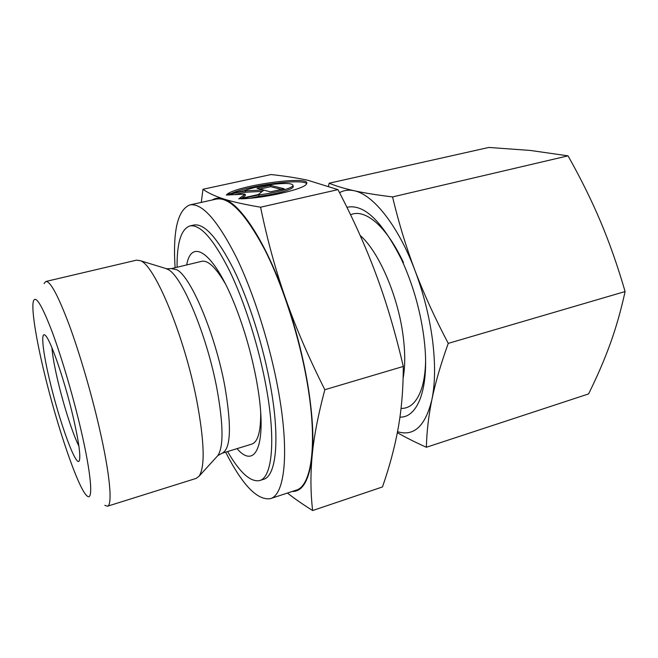 <?xml version="1.0" encoding="UTF-8"?>
<svg xmlns="http://www.w3.org/2000/svg" width="658" height="658" viewBox="0 0 658 658"><rect width="100%" height="100%" fill="white"/><g stroke="black" fill="none" stroke-linecap="round" stroke-linejoin="round"><path stroke-width="0.99" d="M104.819 505.336L107.435 506.224C112.732 505.393 110.059 474.418 99.366 428.095C91.314 392.999 79.478 352.696 68.934 324.197C57.945 295.245 50.247 281.007 45.846 281.484L44.045 283.582M80.498 427.914C72.651 394.529 61.227 356.019 51.76 330.81C41.923 305.345 35.853 295.335 33.533 300.796C31.058 307.763 35.845 337.957 44.374 373.102C57.139 426.532 78.286 488.828 86.996 495.885C93.526 502.219 91.47 474.319 80.498 427.914M107.435 506.224L196.273 478.358L199.152 476.112C205.206 466.604 204.383 441.279 196.684 400.138C184.182 335.317 154.235 264.055 140.105 260.626L136.477 260.165L45.846 281.484M225.431 283.911C215.882 267.502 207.969 259.976 201.693 261.333L171.491 268.604L176.731 269.731C190.623 276.089 215.207 333.845 224.773 385.942C231.748 426.573 230.851 449.011 222.091 453.247L251.784 444.101C257.87 442.069 260.848 431.558 260.691 412.582M225.636 452.153C242.415 485.069 257.319 500.574 270.348 498.665L296.051 490.21C311.399 486.262 317.74 444.923 307.508 384.511C299.793 338.187 283.055 285.704 264.82 249.81C245.516 213.603 229.329 196.701 216.268 199.094L189.841 204.926C177.66 209.935 172.75 230.868 175.102 267.74M270.348 498.665C284.552 495.104 289.586 453.823 278.762 392.941C270.578 346.256 253.848 293.172 236.099 256.76C217.337 220.027 201.924 202.746 189.841 204.926M403.124 378.128C405.295 366.3 405.254 351.956 403.009 335.103C397.843 295.302 378.408 251.035 360.14 235.449M51.924 347.704C52.541 355.756 54.565 367.024 58.003 381.5C63.834 406.134 72.923 434.42 78.911 446.149M49.967 381.591C42.967 352.754 40.418 330.818 45.196 335.3C50.172 338.648 64.574 380.118 73.087 416.679C78.573 440.482 80.695 455.007 79.437 460.255C76.863 469.837 59.73 422.954 49.967 381.591M202.96 189.274L271.047 174.543C285.037 176.064 297.284 177.964 307.796 180.259L337.965 189.636C353.321 219.048 366.07 247.441 376.212 274.822C386.386 302.112 395.417 332.652 403.296 366.44C403.239 389.265 401.512 409.934 398.123 428.457C394.759 447.136 389.544 466.629 382.471 486.945L312.624 510.55C310.568 492.834 310.403 474.599 312.147 455.846C313.817 437.282 318.044 415.239 324.83 389.717C308.561 357.302 295.467 326.878 285.556 298.461C275.562 269.986 267.238 239.561 260.576 207.204C244.463 204.474 232.109 201.71 223.514 198.905C214.763 196.076 207.912 192.868 202.96 189.274L201.29 202.401M292.226 491.468C302.77 491.74 309.408 479.863 312.147 455.846C313.907 437.044 312.46 413.331 307.804 384.716C302.919 355.822 295.5 327.067 285.556 298.461C265.98 242.21 240.417 203.536 223.514 198.905C219.295 197.597 215.569 197.951 212.337 199.966M237.036 448.641C254.959 469.623 266.959 446.116 258.158 390.153L256.628 381.023C251.66 354.325 244.348 328.811 234.684 304.498C213.718 251.866 191.412 237.76 186.691 264.944M227.586 451.553C239.841 472.691 250.542 482.355 259.68 480.562L263.562 479.312C276.047 476.244 280.209 439.824 270.701 387.044C263.562 346.799 249.193 301.29 233.903 269.887C217.74 238.122 204.399 223.177 193.88 225.036L189.899 225.941C181.123 229.058 176.846 242.827 177.076 267.263M259.68 480.562C272.001 477.544 275.99 441.131 266.416 388.286C259.211 348 244.842 302.409 229.617 270.94C213.529 239.109 200.287 224.115 189.899 225.941M258.75 194.875C275.052 193.098 293.229 187.982 293.007 185.35C292.382 183.311 285.86 182.949 273.44 184.265C261.391 185.778 251.603 187.933 244.077 190.73L226.821 194.521C236.049 185.679 309.293 175.332 306.801 183.319L306.283 184.298C303.017 189.471 263.652 198.346 240.943 198.831L258.75 194.875L258.997 196.281L250.246 198.231M293.164 186.321L293.229 186.732C293.452 189.381 275.283 194.513 258.997 196.281M306.669 183.73C302.869 178.228 247.836 185.49 231.048 193.592M258.306 194.538L238.755 198.889L245.13 194.126L226.27 195.048L245.278 190.869L263.216 189.948L256.998 188.287L270.422 185.334L284.157 188.788L270.356 191.856L263.924 190.137L258.306 194.538M281.353 189.414L270.652 186.683L259.885 189.06M270.422 185.334L270.652 186.683M263.216 189.948L263.323 190.606M262.336 191.379L245.516 192.226L234.577 194.645M245.278 190.869L245.516 192.226M245.13 194.126L245.368 195.508L241.774 198.214M403.296 366.44L324.83 389.717M287.439 493.048C294.291 498.451 302.688 504.283 312.624 510.55M337.965 189.636L260.576 207.204M401.035 408.421C410.181 408.651 417.057 401.989 421.663 388.442C423.974 381.188 425.282 372.379 425.594 362.007M399.932 417.114C417.559 417.904 429.205 388.656 424.616 343.772L423.744 336.164C420.018 309.186 412.607 283.639 401.528 259.532C382.125 221.072 363.923 203.651 346.914 207.286M329.148 183.212L488.828 147.45L530.315 150.443L568.027 155.847C580.611 178.145 591.46 200.057 600.565 221.59C609.629 243.098 617.804 266.416 625.1 291.552C621.02 310.231 616.061 327.659 610.213 343.838C604.307 360.107 597.094 376.804 588.565 393.936L426.376 447.267C426.721 431.895 428.572 415.955 431.928 399.447C435.292 383.014 440.737 364.318 448.254 343.377C434.905 318.061 423.801 293.723 414.935 270.372C406.101 246.98 398.641 222.503 392.555 196.923C376.82 194.99 364.006 192.926 354.111 190.73C344.192 188.509 335.868 186.008 329.148 183.212L328.506 186.041M397.531 431.681C413.997 436.739 425.463 425.997 431.928 399.447C435.226 383.277 435.423 363.487 432.52 340.087C429.394 316.523 423.538 293.279 414.935 270.372C398.024 225.332 372.971 194.307 354.111 190.73C348.724 189.586 343.863 190.236 339.544 192.679M625.1 291.552L448.254 343.377M397.342 432.668C405.361 437.299 415.042 442.168 426.376 447.267M568.027 155.847L392.555 196.923M403.502 262.591C394.948 244.587 385.859 231.262 376.22 222.61C366.465 214.187 357.903 211.563 350.549 214.738M216.778 456.751L217.872 455.542C223.671 446.634 223.375 424.451 216.984 389.01C207.015 335.448 181.962 275.982 168.094 269.492L165.133 268.299M171.491 268.604L166.688 268.777L140.105 260.626M293.229 186.732L293.007 185.35M222.091 453.247L217.872 455.542L199.152 476.112"/></g></svg>
